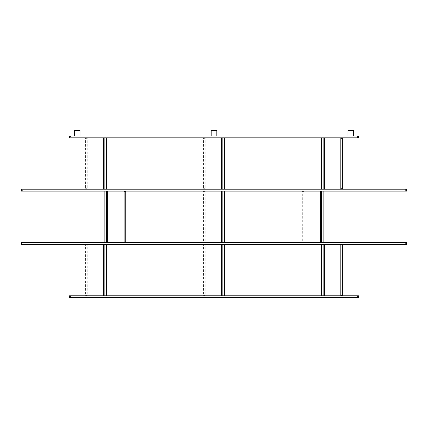 <?xml version="1.0" encoding="UTF-8"?>
<svg xmlns="http://www.w3.org/2000/svg" width="428" height="428" viewBox="0 0 428 428"><rect width="100%" height="100%" fill="white"/><g stroke="black" fill="none" stroke-linecap="round" stroke-linejoin="round"><path stroke-width="0.32" stroke-dasharray="2.14 1.6" d="M405.637 189.203L405.637 191.129L406.6 191.129L406.6 189.203L406.6 191.129L21.4 191.129L21.4 189.203L406.6 189.203L21.4 189.203L21.4 191.129L21.4 189.203L406.6 189.203L406.6 191.129L21.4 191.129L22.363 191.129L22.363 189.203M405.637 242.489L405.637 244.415L406.6 244.415L406.6 242.489L406.6 244.415L21.4 244.415L21.4 242.489L406.6 242.489L21.4 242.489L21.4 244.415L21.4 242.489L406.6 242.489L406.6 244.415L21.4 244.415L22.363 244.415L22.363 242.489M405.637 244.415L22.363 244.415M405.637 191.129L22.363 191.129M323.14 295.775L323.14 244.415L321.535 244.415L321.535 295.775L323.14 295.775L321.535 295.775L321.535 244.415L342.4 244.415L323.14 244.415L323.14 295.775L342.4 295.775L321.535 295.775M323.14 244.415L321.535 244.415M321.535 242.489L321.535 191.129L321.535 242.489L302.275 242.489L302.275 191.129L323.14 191.129L323.14 242.489L321.535 242.489L323.14 242.489L323.14 191.129L303.88 191.129L303.88 242.489L323.14 242.489M321.535 191.129L323.14 191.129M302.275 191.129L303.88 191.129M303.88 242.489L302.275 242.489M323.14 189.203L323.14 137.843L321.535 137.843L321.535 189.203L323.14 189.203L321.535 189.203L321.535 137.843L342.4 137.843L323.14 137.843L323.14 189.203L342.4 189.203L321.535 189.203M323.14 137.843L321.535 137.843M104.86 191.129L106.465 191.129L106.465 242.489L106.465 191.129L104.86 191.129L104.86 242.489L106.465 242.489L104.86 242.489L104.86 191.129L125.725 191.129L106.465 191.129L106.465 242.489L125.725 242.489L104.86 242.489M222.828 295.775L222.828 244.415L222.828 295.775L203.568 295.775L203.568 244.415L224.433 244.415L224.433 295.775L222.828 295.775L224.433 295.775L224.433 244.415L205.173 244.415L205.173 295.775L224.433 295.775M222.828 244.415L224.433 244.415M203.568 244.415L205.173 244.415M205.173 295.775L203.568 295.775M104.86 295.775L104.86 244.415L104.86 295.775L85.6 295.775L85.6 244.415L106.465 244.415L106.465 295.775L104.86 295.775L106.465 295.775L106.465 244.415L87.205 244.415L87.205 295.775L106.465 295.775M104.86 244.415L106.465 244.415M85.6 244.415L87.205 244.415M87.205 295.775L85.6 295.775M69.55 295.775L69.55 297.701L69.55 295.775L358.45 295.775L358.45 297.701L358.45 295.775L69.55 295.775L358.45 295.775L358.45 297.701L69.55 297.701L69.55 295.775M70.513 297.701L358.45 297.701L70.513 297.701L70.513 295.775M222.828 242.489L222.828 191.129L222.828 242.489L203.568 242.489L203.568 191.129L224.433 191.129L224.433 242.489L222.828 242.489L224.433 242.489L224.433 191.129L205.173 191.129L205.173 242.489L224.433 242.489M222.828 191.129L224.433 191.129M203.568 191.129L205.173 191.129M205.173 242.489L203.568 242.489M222.828 189.203L222.828 137.843L222.828 189.203L203.568 189.203L203.568 137.843L224.433 137.843L224.433 189.203L222.828 189.203L224.433 189.203L224.433 137.843L205.173 137.843L205.173 189.203L224.433 189.203M222.828 137.843L224.433 137.843M203.568 137.843L205.173 137.843M205.173 189.203L203.568 189.203M104.86 189.203L104.86 137.843L104.86 189.203L85.6 189.203L85.6 137.843L106.465 137.843L106.465 189.203L104.86 189.203L106.465 189.203L106.465 137.843L87.205 137.843L87.205 189.203L106.465 189.203M104.86 137.843L106.465 137.843M85.6 137.843L87.205 137.843M87.205 189.203L85.6 189.203M74.365 135.917L74.365 130.299L79.983 130.299L74.365 130.299L74.365 135.917L79.983 135.917L74.365 135.917L79.983 135.917L74.365 135.917L74.365 130.299L79.983 130.299L79.983 135.917M69.55 135.917L69.55 137.843L69.55 135.917L358.45 135.917L358.45 137.843L358.45 135.917L69.55 135.917L358.45 135.917L358.45 137.843L69.55 137.843L69.55 135.917M70.513 137.843L358.45 137.843L70.513 137.843L70.513 135.917M211.191 135.917L211.191 130.299L216.809 130.299L211.191 130.299L211.191 135.917L216.809 135.917L211.191 135.917L216.809 135.917L211.191 135.917L211.191 130.299L216.809 130.299L216.809 135.917M353.635 135.917L353.635 130.299L348.018 130.299L353.635 130.299L353.635 135.917L348.018 135.917L353.635 135.917L348.018 135.917L353.635 135.917L353.635 130.299L348.018 130.299L348.018 135.917M303.88 242.007L302.275 242.007M302.275 191.61L303.88 191.61M205.173 295.293L203.568 295.293M203.568 244.896L205.173 244.896M87.205 295.293L85.6 295.293M85.6 244.896L87.205 244.896M357.487 295.775L357.487 297.701M205.173 242.007L203.568 242.007M203.568 191.61L205.173 191.61M205.173 188.721L203.568 188.721M203.568 138.324L205.173 138.324M87.205 188.721L85.6 188.721M85.6 138.324L87.205 138.324M357.487 135.917L357.487 137.843"/><path stroke-width="0.64" d="M406.6 189.203L406.6 191.129L21.4 191.129L21.4 189.203L406.6 189.203M406.6 242.489L406.6 244.415L21.4 244.415L21.4 242.489L406.6 242.489M321.535 244.415L321.535 295.775L323.14 295.775L323.14 244.415L321.535 244.415M340.795 244.415L340.795 295.775M342.4 244.415L342.4 295.775M323.14 191.129L323.14 242.489L321.535 242.489L321.535 191.129L323.14 191.129M321.535 137.843L321.535 189.203L323.14 189.203L323.14 137.843L321.535 137.843M340.795 137.843L340.795 189.203M342.4 137.843L342.4 189.203M104.86 191.129L104.86 242.489L106.465 242.489L106.465 191.129L104.86 191.129M124.12 191.129L124.12 242.489M125.725 191.129L125.725 242.489M224.433 244.415L224.433 295.775L222.828 295.775L222.828 244.415L224.433 244.415M106.465 244.415L106.465 295.775L104.86 295.775L104.86 244.415L106.465 244.415M358.45 295.775L358.45 297.701L69.55 297.701L69.55 295.775L358.45 295.775M224.433 191.129L224.433 242.489L222.828 242.489L222.828 191.129L224.433 191.129M224.433 137.843L224.433 189.203L222.828 189.203L222.828 137.843L224.433 137.843M106.465 137.843L106.465 189.203L104.86 189.203L104.86 137.843L106.465 137.843M79.983 135.917L79.983 130.299L74.365 130.299L74.365 135.917M358.45 135.917L358.45 137.843L69.55 137.843L69.55 135.917L358.45 135.917M216.809 135.917L216.809 130.299L211.191 130.299L211.191 135.917M348.018 135.917L348.018 130.299L353.635 130.299L353.635 135.917M324.344 244.415L324.344 295.775M342.4 244.896L340.795 244.896M340.795 295.293L342.4 295.293M320.331 191.129L320.331 242.489M324.344 137.843L324.344 189.203M342.4 138.324L340.795 138.324M340.795 188.721L342.4 188.721M107.669 191.129L107.669 242.489M125.725 191.61L124.12 191.61M124.12 242.007L125.725 242.007M221.624 244.415L221.624 295.775M103.656 244.415L103.656 295.775M221.624 191.129L221.624 242.489M221.624 137.843L221.624 189.203M103.656 137.843L103.656 189.203"/></g></svg>
